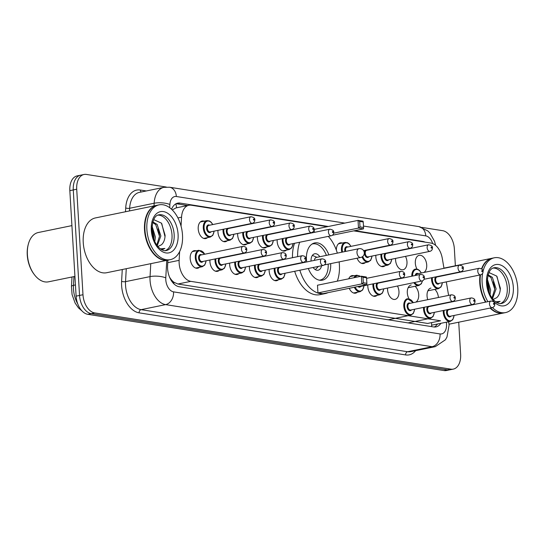 <?xml version="1.0" encoding="UTF-8"?>
<svg xmlns="http://www.w3.org/2000/svg" width="545" height="545" viewBox="0 0 545 545"><rect width="100%" height="100%" fill="white"/><g stroke="black" fill="none" stroke-linecap="round" stroke-linejoin="round"><path stroke-width="0.82" d="M227.224 240.754A8.952 5.545 -101.6 0 1 225.446 241.694A8.952 5.545 -101.6 0 1 217.946 232.027A8.952 5.545 -101.6 0 1 217.952 230.351M246.96 243.874A8.952 5.545 -101.6 0 1 245.182 244.807A8.952 5.545 -101.6 0 1 237.681 235.14A8.952 5.545 -101.6 0 1 237.688 233.464M266.696 246.987A8.952 5.545 -101.6 0 1 264.918 247.921A8.952 5.545 -101.6 0 1 257.417 238.254A8.952 5.545 -101.6 0 1 257.424 236.584M286.438 250.101A8.952 5.545 -101.6 0 1 284.66 251.041A8.952 5.545 -101.6 0 1 277.16 241.374A8.952 5.545 -101.6 0 1 277.16 239.698M336.347 250.135A8.952 5.545 -101.6 0 1 340.271 242.859A8.952 5.545 -101.6 0 1 342.274 243.016M385.124 265.688A8.952 5.545 -101.6 0 1 383.346 266.621A8.952 5.545 -101.6 0 1 375.846 256.954A8.952 5.545 -101.6 0 1 375.846 255.278M405.5 256.361A8.952 5.545 -101.6 0 1 406.979 261.873A8.952 5.545 -101.6 0 1 403.082 269.741A8.952 5.545 -101.6 0 1 395.581 260.074A8.952 5.545 -101.6 0 1 395.588 258.398M416.993 269.067A8.952 5.545 -101.6 0 1 415.317 263.187A8.952 5.545 -101.6 0 1 419.214 255.319A8.952 5.545 -101.6 0 1 426.715 264.986A8.952 5.545 -101.6 0 1 423.819 272.48M207.488 237.64A8.952 5.545 -101.6 0 1 205.71 238.574A8.952 5.545 -101.6 0 1 198.21 228.907A8.952 5.545 -101.6 0 1 202.106 221.038A8.952 5.545 -101.6 0 1 204.109 221.202M427.77 299.675A8.952 5.545 -101.6 0 1 427.042 295.955A8.952 5.545 -101.6 0 1 430.938 288.087M434.815 289.388A8.952 5.545 -101.6 0 1 438.418 297.488M408.982 298.721A8.952 5.545 -101.6 0 1 407.306 292.842A8.952 5.545 -101.6 0 1 411.203 284.974M415.072 286.268A8.952 5.545 -101.6 0 1 418.703 294.641A8.952 5.545 -101.6 0 1 415.808 302.134M397.482 286.016A8.952 5.545 -101.6 0 1 398.967 291.521A8.952 5.545 -101.6 0 1 395.064 299.389A8.952 5.545 -101.6 0 1 387.563 289.722A8.952 5.545 -101.6 0 1 387.57 288.046M377.106 295.336A8.952 5.545 -101.6 0 1 375.328 296.276A8.952 5.545 -101.6 0 1 367.827 286.609A8.952 5.545 -101.6 0 1 367.834 284.933M348.746 278.802A8.952 5.545 -101.6 0 1 351.988 275.627A8.952 5.545 -101.6 0 1 353.991 275.784M238.948 273.522A8.952 5.545 -101.6 0 1 237.17 274.462A8.952 5.545 -101.6 0 1 229.67 264.795A8.952 5.545 -101.6 0 1 229.677 263.119M219.213 270.409A8.952 5.545 -101.6 0 1 217.435 271.342A8.952 5.545 -101.6 0 1 209.934 261.675A8.952 5.545 -101.6 0 1 209.934 259.999M258.684 276.642A8.952 5.545 -101.6 0 1 256.906 277.575A8.952 5.545 -101.6 0 1 249.406 267.908A8.952 5.545 -101.6 0 1 249.412 266.233M278.42 279.755A8.952 5.545 -101.6 0 1 276.642 280.695A8.952 5.545 -101.6 0 1 269.141 271.029A8.952 5.545 -101.6 0 1 269.148 269.353M199.47 267.288A8.952 5.545 -101.6 0 1 197.692 268.229A8.952 5.545 -101.6 0 1 190.191 258.562A8.952 5.545 -101.6 0 1 194.095 250.693A8.952 5.545 -101.6 0 1 196.098 250.85M179.625 251.599L179.141 260.347A16.779 10.403 78.4 0 0 179.148 263.187A16.779 10.403 78.4 0 0 190.811 281.356L440.544 320.787L427.614 323.444L177.881 284.013L190.811 281.356M169.549 277.16L170.34 278.4A5.593 3.468 78.4 0 0 173.821 282.269A16.779 12.828 99 0 1 173.855 283.795M173.821 282.269L174.012 282.303A16.779 10.403 -101.6 0 1 170.34 278.4M327.293 226.7L191.268 205.22A16.779 10.403 78.4 0 0 188.87 205.267L175.96 207.924L172.261 209.948M174.012 282.303L177.881 284.013M188.87 205.267A16.779 10.403 78.4 0 0 181.553 217.183L181.049 226.148M443.984 268.338L442.281 258.35A16.779 10.403 78.4 0 0 430.945 243.063L353.712 230.869M448.603 295.397L446.3 281.888M365.382 262.567A8.952 5.545 -101.6 0 1 363.604 263.507A8.952 5.545 -101.6 0 1 357.07 258.207M421.748 272.909A8.952 5.545 -101.6 0 1 421.271 272.827M357.37 292.222A8.952 5.545 -101.6 0 1 355.592 293.156A8.952 5.545 -101.6 0 1 349.243 288.298M413.737 302.557A8.952 5.545 -101.6 0 1 413.26 302.482M436.191 304.798A8.952 5.545 -101.6 0 1 435.544 305.248M433.473 305.677A8.952 5.545 -101.6 0 1 432.996 305.595M167.901 260.149L167.588 265.769A16.779 10.403 78.4 0 0 167.594 268.61A16.779 10.403 78.4 0 0 179.264 286.779L433.629 326.946A16.779 10.403 78.4 0 0 436.027 326.898A16.779 10.403 78.4 0 0 440.898 323.314M458.72 322.204L460.627 354.359A16.779 10.403 -101.6 0 1 453.317 369.108A16.779 10.403 -101.6 0 1 450.919 369.156L94.653 312.905A16.779 10.403 -101.6 0 1 82.983 294.729L76.716 189.231A16.779 10.403 -101.6 0 1 84.032 174.482A16.779 10.403 -101.6 0 1 86.423 174.434L166.314 187.044M422.041 227.422L442.69 230.685A16.779 10.403 -101.6 0 1 454.36 248.854L455.368 265.79M453.317 369.108L446.437 370.518A16.779 10.403 -101.6 0 1 444.039 370.566L87.772 314.315A16.779 10.403 -101.6 0 1 76.109 296.146L69.835 190.641L73.275 189.939A16.779 10.403 -101.6 0 1 80.592 175.183A16.779 10.403 -101.6 0 0 73.275 189.939L79.543 295.438L73.275 189.939L76.716 189.231M87.772 314.315L91.213 313.607A16.779 10.403 -101.6 0 1 79.543 295.438A16.779 10.403 -101.6 0 0 91.213 313.607L447.479 369.857L91.213 313.607L94.653 312.905M449.877 369.817A16.779 10.403 -101.6 0 1 447.479 369.857A16.779 10.403 -101.6 0 0 449.877 369.817M328.322 226.488L180.136 203.094A16.779 10.403 78.4 0 0 177.745 203.135A16.779 10.403 78.4 0 0 171.58 209.287M424.998 242.123A16.779 10.403 78.4 0 0 422.702 241.387L354.741 230.658M437.458 324.016A16.779 10.403 -101.6 0 1 434.263 327.014M176.069 203.728A16.779 10.403 -101.6 0 1 176.703 203.796L187.63 205.526M69.835 190.641A16.779 10.403 -101.6 0 1 77.152 175.892L84.032 174.482M74.931 276.39L48.491 281.82A25.172 15.601 -101.6 0 1 34.464 274.769L34.008 274.162A24.055 14.906 -101.6 0 1 27.25 254.917A24.055 14.906 -101.6 0 1 28.068 245.257L28.251 244.514A25.172 15.601 -101.6 0 1 38.368 232.504L71.913 225.616M34.464 274.769A25.172 15.601 -101.6 0 1 27.4 254.631A25.172 15.601 -101.6 0 1 28.251 244.514M168.167 260.094A27.965 17.331 -101.6 0 1 167.955 260.135A27.965 17.331 -101.6 0 1 144.514 229.929A27.965 17.331 -101.6 0 1 156.701 205.342A27.965 17.331 -101.6 0 1 156.912 205.302M167.955 260.135L106.677 272.725A27.965 17.331 -101.6 0 1 83.235 242.511A27.965 17.331 -101.6 0 1 95.423 217.932L156.701 205.342M152.736 252.137A27.686 17.161 -101.6 0 1 152.682 252.062A27.686 17.161 -101.6 0 1 144.902 229.915A27.686 17.161 -101.6 0 1 145.849 218.783A27.686 17.161 -101.6 0 1 145.869 218.695M170.319 259.652L168.385 260.047A27.965 17.331 -101.6 0 1 152.798 252.212A27.965 17.331 -101.6 0 1 144.943 229.84A27.965 17.331 -101.6 0 1 145.897 218.6A27.965 17.331 -101.6 0 1 157.13 205.254L159.065 204.859A27.965 17.331 -101.6 0 1 182.507 235.065A27.965 17.331 -101.6 0 1 170.319 259.652A27.965 17.331 -101.6 0 1 146.877 229.445A27.965 17.331 -101.6 0 1 159.065 204.859M157.893 215.132A18.237 11.302 -101.6 0 1 172.009 234.97A18.237 11.302 -101.6 0 1 165.19 250.673M152.668 222.435L155.747 224.669L159.501 236.244L156.783 245.039M152.818 221.91L157.11 224.383L160.864 235.965L157.267 245.706M151.892 228.144L154.037 237.368L153.901 239.534M152.021 225.957L155.407 237.089L154.794 241.612M157.907 246.504L161.483 244.753C163.773 242.648 164.978 239.487 165.094 235.256L161.436 223.143L153.704 219.608M161.633 249.671L164.883 248.459L160.407 248.874M164.883 248.459L162.267 249.59M161.749 223.566L165.019 236.707M158.132 228.723L159.487 235.399M152.668 229.847L154.024 236.523M339.133 261.886A32.72 20.281 -101.6 0 1 339.392 264.836A32.72 20.281 -101.6 0 1 337.321 281.145M327.947 292.672A32.72 20.281 -101.6 0 1 325.14 293.605A32.72 20.281 -101.6 0 1 299.845 270.218M325.14 293.605L319.976 294.661A32.72 20.281 -101.6 0 1 294.688 271.274M306.672 261.961A19.021 11.786 -101.6 0 1 306.44 259.638A19.021 11.786 -101.6 0 1 314.724 242.92A19.021 11.786 -101.6 0 1 328.873 254.862M363.311 282.739L366.874 283.305L366.553 277.807L362.99 277.248L363.311 282.739L361.805 283.904L361.349 276.213L317.49 285.219L317.946 292.917L322.933 293.701L366.792 284.694L361.805 283.904L317.946 292.917M297.645 256.647A32.72 20.281 -101.6 0 1 299.682 242.246M303.933 234.52A32.72 20.281 -101.6 0 1 304.274 234.132M314.002 229.241C314.315 227.694 313.041 226.638 310.173 226.066A3.359 2.078 -101.6 0 0 308.715 229.016A3.359 2.078 -101.6 0 0 311.529 232.64C313.184 232.143 314.009 231.012 314.002 229.241A32.72 20.281 -101.6 0 1 314.921 229.241M328.288 236.367A32.72 20.281 -101.6 0 1 337.335 253.125M330.679 263.623A19.021 11.786 -101.6 0 1 322.381 280.178A19.021 11.786 -101.6 0 1 308.32 268.474M363.563 227.476L363.236 221.985L359.673 221.42L360 226.918L363.563 227.476L363.481 228.866L358.487 228.076L358.031 220.384L314.172 229.397L314.349 232.381M292.481 257.703A32.72 20.281 -101.6 0 1 294.518 243.302M298.776 235.576A32.72 20.281 -101.6 0 1 299.11 235.188M362.99 277.248L361.349 276.213L366.335 277.003L366.553 277.807M360 226.918L358.487 228.076L333.69 233.171M363.481 228.866L332.43 235.242M359.673 221.42L358.031 220.384L363.018 221.175L363.236 221.985M366.874 283.305L366.792 284.694M328.179 264.141A18.462 11.438 -101.6 0 1 320.119 280.069A18.462 11.438 -101.6 0 1 319.39 280.185M319.813 256.722A8.393 5.198 78.4 0 0 314.717 253.772A8.393 5.198 78.4 0 0 311.052 261.062M311.978 244.092A18.462 11.438 -101.6 0 1 312.687 243.908A18.462 11.438 -101.6 0 1 326.373 255.373M313.143 267.486A8.393 5.198 78.4 0 0 318.089 270.211A8.393 5.198 78.4 0 0 321.564 265.756M358.93 248.684A4.476 2.773 78.4 0 0 356.982 252.621A4.476 2.773 78.4 0 0 360.095 257.465A4.476 2.773 78.4 0 0 360.736 257.451A4.476 4.476 0 0 0 360.531 248.649A4.476 4.476 0 0 0 358.93 248.684L316.366 257.431A4.476 2.773 78.4 0 0 314.431 260.367M503.417 313.028A27.965 17.331 -101.6 0 1 503.199 313.068A27.965 17.331 -101.6 0 1 490.084 308.068M485.534 302.155A27.965 17.331 -101.6 0 1 479.757 282.862A27.965 17.331 -101.6 0 1 480.056 274.953M485.942 302.066A27.686 17.161 -101.6 0 1 480.152 282.848A27.686 17.161 -101.6 0 1 480.472 274.871M483.04 271.287A27.965 17.331 -101.6 0 1 494.308 257.792A27.965 17.331 -101.6 0 1 517.75 287.998A27.965 17.331 -101.6 0 1 505.562 312.585L503.628 312.98A27.965 17.331 -101.6 0 1 490.52 307.979M485.963 302.066A27.965 17.331 -101.6 0 1 480.186 282.773A27.965 17.331 -101.6 0 1 480.492 274.864M505.562 312.585A27.965 17.331 -101.6 0 1 492.448 307.578M487.898 301.664A27.965 17.331 -101.6 0 1 482.121 282.378A27.965 17.331 -101.6 0 1 482.598 273.392M493.136 268.065A18.237 11.302 -101.6 0 1 507.252 287.903A18.237 11.302 -101.6 0 1 500.439 303.606M487.918 275.368L490.991 277.603L494.744 289.177L492.033 297.972M488.068 274.844L492.353 277.316L496.114 288.898L492.517 298.64M487.135 281.077L489.287 290.301L489.144 292.467M487.271 278.89L490.65 290.022L490.044 294.545M493.157 299.437L496.727 297.686C499.022 295.588 500.221 292.42 500.337 288.189L496.686 276.077L488.954 272.541M496.883 302.604L500.126 301.392L495.65 301.807M481.896 269.005A27.965 17.331 -101.6 0 1 492.373 258.187L494.308 257.792M481.589 268.767A27.965 17.331 -101.6 0 1 491.944 258.276A27.965 17.331 -101.6 0 1 492.162 258.235M500.126 301.392L497.51 302.523M496.999 276.499L500.262 289.64M493.375 281.656L494.731 288.332M487.918 282.78L489.274 289.456M167.758 262.683L179.141 260.347M175.783 203.884A16.779 12.828 99 0 1 176.594 207.788M431.606 323.069A16.779 12.828 99 0 1 431.511 326.605M177.915 217.932L181.553 217.183M166.756 260.381L165.782 277.861A11.186 6.935 78.4 0 0 165.782 279.755A11.186 6.935 78.4 0 0 173.562 291.868L440.047 333.942A11.186 6.935 78.4 0 0 446.525 324.077A11.186 6.935 78.4 0 0 446.307 322.204M440.047 333.942A11.186 8.55 -81 0 1 432.103 346.702L165.619 304.621A22.372 13.87 -101.6 0 1 150.059 280.396A22.372 13.87 -101.6 0 1 150.045 276.608L125.541 281.642A22.372 13.87 78.4 0 0 125.548 285.43A22.372 13.87 78.4 0 0 141.107 309.655L407.592 351.736A22.372 13.87 78.4 0 0 410.787 351.675L435.298 346.64A22.372 13.87 -101.6 0 1 432.103 346.702L407.592 351.736A2.8 2.139 99 0 0 405.603 354.924L139.118 312.844A2.8 2.139 99 0 1 141.107 309.655L165.619 304.621A11.186 8.55 -81 0 0 173.562 291.868M435.298 346.64L445.388 339.814L446.975 337.048L449.087 325.181L448.726 322.041A11.186 0.477 170.3 0 0 446.825 322.095M139.118 312.844A25.172 15.601 -101.6 0 1 121.617 285.587A25.172 15.601 -101.6 0 1 121.603 281.336L122.264 269.523M125.5 211.753L125.711 207.952A25.172 15.601 -101.6 0 1 140.283 190.014L146.305 190.961M415.637 350.673A25.172 15.601 -101.6 0 1 405.603 354.924M82.983 294.729L76.109 296.146M450.919 369.156L444.039 370.566M154.003 205.901L154.153 203.231L129.642 208.265L129.492 210.935M344.801 223.103L176.362 196.507A11.186 6.935 78.4 0 0 169.883 204.484A11.186 3.447 -176.8 0 0 154.153 203.231A22.372 13.87 -101.6 0 1 163.909 187.344L139.404 192.378A22.372 13.87 78.4 0 0 129.642 208.265A2.8 0.858 3.2 0 1 125.711 207.952M165.782 277.861A11.186 3.447 -176.8 0 0 150.045 276.608L150.774 263.664M126.263 268.699L125.541 281.642A2.8 0.858 3.2 0 1 121.603 281.336M169.883 204.484L169.699 207.727M432.696 243.56A11.186 6.935 78.4 0 0 425.761 235.883L363.474 226.052M141.237 192.004A2.8 2.139 99 0 1 140.283 190.014M425.761 235.883A11.186 8.55 -81 0 0 418.907 226.604L169.502 187.221L163.909 187.344M176.362 196.507A11.186 8.55 -81 0 0 169.502 187.221M176.703 203.796L180.136 203.094M421.673 241.599L422.702 241.387M73.97 276.588L73.486 285.342A22.372 13.87 78.4 0 0 73.493 289.123A22.372 13.87 78.4 0 0 77.772 303.967M82.125 311.086L78.487 307.905L75.115 303.054L72.076 294.572L71.463 286.534A5.593 1.724 -176.8 0 1 73.486 285.342L75.442 284.94M174.155 234.534A18.237 11.302 -101.6 0 1 166.211 250.564C164.222 251.184 161.729 250.128 158.731 247.41C154.841 243.254 152.573 237.593 151.932 230.412C152.341 220.589 154.657 215.398 158.868 214.832A18.237 11.302 -101.6 0 1 174.155 234.534M178.086 234.37A21.037 13.039 -101.6 0 1 165.918 252.921A21.037 13.039 -101.6 0 1 151.292 230.14A21.037 13.039 -101.6 0 1 163.466 211.589A21.037 13.039 -101.6 0 1 178.086 234.37M509.405 287.467A18.237 11.302 -101.6 0 1 501.455 303.497C499.465 304.117 496.972 303.061 493.981 300.343C490.084 296.187 487.816 290.526 487.182 283.346C487.591 273.522 489.901 268.331 494.117 267.765A18.237 11.302 -101.6 0 1 509.405 287.467M513.336 287.304A21.037 13.039 -101.6 0 1 501.162 305.854A21.037 13.039 -101.6 0 1 486.542 283.073A21.037 13.039 -101.6 0 1 498.709 264.523A21.037 13.039 -101.6 0 1 513.336 287.304M195.689 268.065L202.311 266.709A8.393 5.198 -101.6 0 1 195.28 257.642A8.393 5.198 -101.6 0 1 198.939 250.271L204.818 254.202M204.675 254.229A7.834 4.851 78.4 0 0 198.98 250.877A7.834 4.851 78.4 0 0 196.064 257.615A7.834 4.851 78.4 0 0 200.976 265.967A7.834 4.851 78.4 0 0 206.024 260.803M202.951 261.437A3.917 2.425 -101.6 0 1 200.294 261.791A3.917 2.425 -101.6 0 1 198.557 258.01A3.917 2.425 -101.6 0 1 201.602 254.862M242.947 246.367L200.812 255.026A3.359 2.078 78.4 0 0 199.347 257.976A3.359 2.078 78.4 0 0 202.161 261.6L244.303 252.941A3.359 2.078 -101.6 0 1 241.49 249.317A3.359 2.078 -101.6 0 1 242.947 246.367C245.495 246.572 246.769 247.634 246.776 249.549C246.783 251.313 245.959 252.444 244.303 252.941M246.129 249.269A0.559 0.347 78.4 0 0 245.42 249.16A0.559 0.347 78.4 0 0 246.129 249.269M215.432 271.185L222.047 269.823A8.393 5.198 -101.6 0 1 215.016 260.762A8.393 5.198 -101.6 0 1 215.043 258.957M215.854 258.786A7.834 4.851 78.4 0 0 215.806 260.728A7.834 4.851 78.4 0 0 220.711 269.08A7.834 4.851 78.4 0 0 225.759 263.923M222.694 264.55A3.917 2.425 -101.6 0 1 220.03 264.904A3.917 2.425 -101.6 0 1 218.3 261.123A3.917 2.425 -101.6 0 1 219.219 258.098M262.683 249.487L220.548 258.139A3.359 2.078 78.4 0 0 219.083 261.089A3.359 2.078 78.4 0 0 221.897 264.713L264.039 256.061A3.359 2.078 -101.6 0 1 261.225 252.437A3.359 2.078 -101.6 0 1 262.683 249.487C265.231 249.692 266.505 250.748 266.512 252.662C266.525 254.433 265.701 255.564 264.039 256.061M265.865 252.39A0.559 0.347 78.4 0 0 265.156 252.274A0.559 0.347 78.4 0 0 265.865 252.39M220.889 257.751A3.917 2.425 -101.6 0 1 221.338 257.976M235.167 274.298L241.789 272.943A8.393 5.198 -101.6 0 1 234.752 263.875A8.393 5.198 -101.6 0 1 234.779 262.07M235.59 261.907A7.834 4.851 78.4 0 0 235.542 263.848A7.834 4.851 78.4 0 0 240.447 272.2A7.834 4.851 78.4 0 0 245.502 267.036M242.43 267.67A3.917 2.425 -101.6 0 1 239.766 268.024A3.917 2.425 -101.6 0 1 238.036 264.236A3.917 2.425 -101.6 0 1 238.955 261.212M282.426 252.601L240.284 261.259A3.359 2.078 78.4 0 0 238.819 264.209A3.359 2.078 78.4 0 0 241.633 267.833L283.775 259.175A3.359 2.078 -101.6 0 1 280.961 255.55A3.359 2.078 -101.6 0 1 282.426 252.601C284.974 252.805 286.248 253.868 286.248 255.782C286.261 257.547 285.437 258.677 283.775 259.175M285.607 255.503A0.559 0.347 78.4 0 0 284.892 255.394A0.559 0.347 78.4 0 0 285.607 255.503M240.624 260.871A3.917 2.425 -101.6 0 1 241.081 261.096M254.903 277.419L261.525 276.056A8.393 5.198 -101.6 0 1 254.495 266.995A8.393 5.198 -101.6 0 1 254.515 265.183M255.326 265.02A7.834 4.851 78.4 0 0 255.278 266.961A7.834 4.851 78.4 0 0 260.19 275.314A7.834 4.851 78.4 0 0 265.238 270.156M262.165 270.783A3.917 2.425 -101.6 0 1 259.502 271.137A3.917 2.425 -101.6 0 1 257.771 267.357A3.917 2.425 -101.6 0 1 258.698 264.325M302.162 255.721L260.019 264.373A3.359 2.078 78.4 0 0 258.555 267.322A3.359 2.078 78.4 0 0 261.368 270.947L303.51 262.295A3.359 2.078 -101.6 0 1 300.697 258.671A3.359 2.078 -101.6 0 1 302.162 255.721C304.709 255.925 305.983 256.981 305.983 258.895C305.997 260.66 305.173 261.798 303.51 262.295M305.343 258.623A0.559 0.347 78.4 0 0 304.628 258.507A0.559 0.347 78.4 0 0 305.343 258.623M260.36 263.984A3.917 2.425 -101.6 0 1 260.817 264.209M274.639 280.532L281.261 279.176A8.393 5.198 -101.6 0 1 274.23 270.109A8.393 5.198 -101.6 0 1 274.251 268.303M275.062 268.133A7.834 4.851 78.4 0 0 275.014 270.075A7.834 4.851 78.4 0 0 279.926 278.427A7.834 4.851 78.4 0 0 284.974 273.27M281.901 273.903A3.917 2.425 -101.6 0 1 279.244 274.251A3.917 2.425 -101.6 0 1 277.507 270.47A3.917 2.425 -101.6 0 1 278.434 267.445M321.897 258.834L279.755 267.493A3.359 2.078 78.4 0 0 278.297 270.443A3.359 2.078 78.4 0 0 281.111 274.067L323.246 265.408A3.359 2.078 -101.6 0 1 320.433 261.784A3.359 2.078 -101.6 0 1 321.897 258.834C324.445 259.038 325.719 260.101 325.719 262.016C325.733 263.78 324.909 264.911 323.246 265.408M325.079 261.736A0.559 0.347 78.4 0 0 324.364 261.627A0.559 0.347 78.4 0 0 325.079 261.736M280.096 267.104A3.917 2.425 -101.6 0 1 280.552 267.329M353.984 277.725A8.393 5.198 -101.6 0 1 356.832 275.198L360.592 276.37M360.306 276.424A7.834 4.851 78.4 0 0 354.986 277.521M360.851 286.37A3.917 2.425 -101.6 0 1 357.949 286.513M358.957 286.302A3.359 2.078 78.4 0 0 360.054 286.534L402.196 277.875A3.359 2.078 -101.6 0 1 399.383 274.251A3.359 2.078 -101.6 0 1 400.848 271.301C403.395 271.505 404.669 272.561 404.669 274.476C404.683 276.247 403.859 277.378 402.196 277.875M404.029 274.203A0.559 0.347 78.4 0 0 403.314 274.087A0.559 0.347 78.4 0 0 404.029 274.203M353.589 292.999L360.211 291.636A8.393 5.198 -101.6 0 1 354.332 287.256M355.122 287.092A7.834 4.851 78.4 0 0 360.381 291.03A7.834 4.851 78.4 0 0 363.924 285.737M373.325 296.112L379.947 294.756A8.393 5.198 -101.6 0 1 372.916 285.689A8.393 5.198 -101.6 0 1 372.937 283.884M373.747 283.72A7.834 4.851 78.4 0 0 373.7 285.662A7.834 4.851 78.4 0 0 378.611 294.014A7.834 4.851 78.4 0 0 383.66 288.85M380.587 289.484A3.917 2.425 -101.6 0 1 377.923 289.838A3.917 2.425 -101.6 0 1 376.193 286.057A3.917 2.425 -101.6 0 1 377.12 283.025M420.583 274.414L378.441 283.073A3.359 2.078 78.4 0 0 376.983 286.023A3.359 2.078 78.4 0 0 379.797 289.647L421.932 280.988A3.359 2.078 -101.6 0 1 419.119 277.364A3.359 2.078 -101.6 0 1 420.583 274.414C423.131 274.619 424.405 275.681 424.405 277.596C424.419 279.36 423.594 280.491 421.932 280.988M423.765 277.316A0.559 0.347 78.4 0 0 423.049 277.207A0.559 0.347 78.4 0 0 423.765 277.316M378.782 282.685A3.917 2.425 -101.6 0 1 379.238 282.909M388.272 319.779L410.841 315.146A8.393 5.198 -101.6 0 1 403.804 306.086A8.393 5.198 -101.6 0 1 407.462 298.708L413.342 302.639M413.199 302.666A7.834 4.851 78.4 0 0 407.503 299.314A7.834 4.851 78.4 0 0 404.594 306.052A7.834 4.851 78.4 0 0 409.499 314.404A7.834 4.851 78.4 0 0 414.554 309.247M411.482 309.873A3.917 2.425 -101.6 0 1 408.818 310.228A3.917 2.425 -101.6 0 1 407.088 306.447A3.917 2.425 -101.6 0 1 410.133 303.299M451.478 294.804L409.336 303.463A3.359 2.078 78.4 0 0 407.871 306.413A3.359 2.078 78.4 0 0 410.685 310.037L452.827 301.385A3.359 2.078 -101.6 0 1 450.013 297.754A3.359 2.078 -101.6 0 1 451.478 294.804C454.026 295.015 455.3 296.071 455.3 297.986C455.313 299.75 454.489 300.888 452.827 301.385M454.659 297.706A0.559 0.347 78.4 0 0 453.944 297.597A0.559 0.347 78.4 0 0 454.659 297.706M408.007 322.899L430.577 318.26A8.393 5.198 -101.6 0 1 423.547 309.199A8.393 5.198 -101.6 0 1 423.567 307.394M424.378 307.223A7.834 4.851 78.4 0 0 424.33 309.165A7.834 4.851 78.4 0 0 429.242 317.517A7.834 4.851 78.4 0 0 434.29 312.36M431.218 312.993A3.917 2.425 -101.6 0 1 428.554 313.341A3.917 2.425 -101.6 0 1 426.824 309.56A3.917 2.425 -101.6 0 1 427.75 306.535M471.214 297.924L429.072 306.576A3.359 2.078 78.4 0 0 427.614 309.526A3.359 2.078 78.4 0 0 430.421 313.157L472.563 304.498A3.359 2.078 -101.6 0 1 469.749 300.874A3.359 2.078 -101.6 0 1 471.214 297.924C473.762 298.129 475.036 299.185 475.036 301.099C475.049 302.87 474.225 304.001 472.563 304.498M474.395 300.826A0.559 0.347 78.4 0 0 473.68 300.711A0.559 0.347 78.4 0 0 474.395 300.826M429.412 306.195A3.917 2.425 -101.6 0 1 429.869 306.413M431.62 325.222L450.313 321.38A8.393 5.198 -101.6 0 1 443.283 312.319A8.393 5.198 -101.6 0 1 443.303 310.507M444.114 310.343A7.834 4.851 78.4 0 0 444.066 312.285A7.834 4.851 78.4 0 0 448.978 320.637A7.834 4.851 78.4 0 0 454.026 315.473M450.953 316.107A3.917 2.425 -101.6 0 1 448.297 316.461A3.917 2.425 -101.6 0 1 446.559 312.68A3.917 2.425 -101.6 0 1 447.486 309.649M490.95 301.038L448.808 309.696A3.359 2.078 78.4 0 0 447.35 312.646A3.359 2.078 78.4 0 0 450.163 316.27L492.298 307.612A3.359 2.078 -101.6 0 1 489.485 303.987A3.359 2.078 -101.6 0 1 490.95 301.038C493.498 301.242 494.771 302.305 494.771 304.219C494.785 305.983 493.961 307.114 492.298 307.612M494.131 303.94A0.559 0.347 78.4 0 0 493.423 303.831A0.559 0.347 78.4 0 0 494.131 303.94M449.148 309.308A3.917 2.425 -101.6 0 1 449.605 309.533M214.178 231.128L212.802 235.365L210.329 237.055A8.393 5.198 -101.6 0 1 203.292 227.994A8.393 5.198 -101.6 0 1 206.95 220.616L200.328 221.978M212.686 224.581A7.834 4.851 78.4 0 0 206.991 221.222A7.834 4.851 78.4 0 0 204.082 227.96A7.834 4.851 78.4 0 0 208.987 236.312A7.834 4.851 78.4 0 0 214.042 231.155M210.97 231.782A3.917 2.425 -101.6 0 1 208.306 232.136A3.917 2.425 -101.6 0 1 206.575 228.355A3.917 2.425 -101.6 0 1 209.621 225.208M208.824 225.371A3.359 2.078 78.4 0 0 207.359 228.321A3.359 2.078 78.4 0 0 210.172 231.945L252.315 223.293A3.359 2.078 -101.6 0 1 249.501 219.669A3.359 2.078 -101.6 0 1 250.966 216.719L208.824 225.371M253.432 219.506A0.559 0.347 78.4 0 0 254.147 219.621A0.559 0.347 78.4 0 0 253.432 219.506M233.914 234.241L232.538 238.485L230.065 240.175A8.393 5.198 -101.6 0 1 223.034 231.107A8.393 5.198 -101.6 0 1 223.055 229.302M223.866 229.132A7.834 4.851 78.4 0 0 223.818 231.08A7.834 4.851 78.4 0 0 228.73 239.425A7.834 4.851 78.4 0 0 233.778 234.268M230.705 234.902A3.917 2.425 -101.6 0 1 228.042 235.256A3.917 2.425 -101.6 0 1 226.311 231.468A3.917 2.425 -101.6 0 1 227.238 228.444M228.9 228.103A3.917 2.425 -101.6 0 1 229.356 228.328M228.559 228.491A3.359 2.078 78.4 0 0 227.102 231.441A3.359 2.078 78.4 0 0 229.908 235.065L272.05 226.407A3.359 2.078 -101.6 0 1 269.237 222.782A3.359 2.078 -101.6 0 1 270.702 219.833L228.559 228.491M273.168 222.626A0.559 0.347 78.4 0 0 273.883 222.735A0.559 0.347 78.4 0 0 273.168 222.626M253.657 237.354L252.274 241.599L249.801 243.288A8.393 5.198 -101.6 0 1 242.77 234.227A8.393 5.198 -101.6 0 1 242.791 232.415M243.601 232.252A7.834 4.851 78.4 0 0 243.554 234.193A7.834 4.851 78.4 0 0 248.466 242.545A7.834 4.851 78.4 0 0 253.514 237.388M250.441 238.015A3.917 2.425 -101.6 0 1 247.784 238.369A3.917 2.425 -101.6 0 1 246.047 234.588A3.917 2.425 -101.6 0 1 246.974 231.557M248.636 231.216A3.917 2.425 -101.6 0 1 249.092 231.441M248.295 231.605A3.359 2.078 78.4 0 0 246.837 234.554A3.359 2.078 78.4 0 0 249.651 238.179L291.786 229.527A3.359 2.078 -101.6 0 1 288.973 225.903A3.359 2.078 -101.6 0 1 290.437 222.946L248.295 231.605M292.91 225.739A0.559 0.347 78.4 0 0 293.619 225.855A0.559 0.347 78.4 0 0 292.91 225.739M273.392 240.474L272.01 244.712L269.537 246.401A8.393 5.198 -101.6 0 1 262.506 237.341A8.393 5.198 -101.6 0 1 262.533 235.535M263.344 235.365A7.834 4.851 78.4 0 0 263.29 237.307A7.834 4.851 78.4 0 0 268.201 245.659A7.834 4.851 78.4 0 0 273.249 240.502M270.177 241.135A3.917 2.425 -101.6 0 1 267.52 241.483A3.917 2.425 -101.6 0 1 265.783 237.702A3.917 2.425 -101.6 0 1 266.709 234.677M268.372 234.336A3.917 2.425 -101.6 0 1 268.828 234.561M310.173 226.066L268.038 234.718A3.359 2.078 78.4 0 0 266.573 237.674A3.359 2.078 78.4 0 0 269.387 241.299L311.529 232.64M312.646 228.852A0.559 0.347 78.4 0 0 313.355 228.968A0.559 0.347 78.4 0 0 312.646 228.852M293.128 243.588L291.745 247.832L289.272 249.521A8.393 5.198 -101.6 0 1 282.242 240.461A8.393 5.198 -101.6 0 1 282.269 238.649M283.08 238.485A7.834 4.851 78.4 0 0 283.032 240.427A7.834 4.851 78.4 0 0 287.937 248.779A7.834 4.851 78.4 0 0 292.985 243.622M289.92 244.249A3.917 2.425 -101.6 0 1 287.256 244.603A3.917 2.425 -101.6 0 1 285.526 240.822A3.917 2.425 -101.6 0 1 286.445 237.79M288.114 237.45A3.917 2.425 -101.6 0 1 288.564 237.674M287.774 237.838A3.359 2.078 78.4 0 0 286.309 240.788A3.359 2.078 78.4 0 0 289.123 244.412L331.265 235.76A3.359 2.078 -101.6 0 1 328.451 232.129A3.359 2.078 -101.6 0 1 329.909 229.179L287.774 237.838M332.382 231.972A0.559 0.347 78.4 0 0 333.097 232.081A0.559 0.347 78.4 0 0 332.382 231.972M341.817 252.199A8.393 5.198 -101.6 0 1 341.456 249.808A8.393 5.198 -101.6 0 1 345.108 242.43L338.493 243.792M350.851 246.395A7.834 4.851 78.4 0 0 345.155 243.043A7.834 4.851 78.4 0 0 342.24 249.774A7.834 4.851 78.4 0 0 342.587 252.042M344.978 251.552A3.917 2.425 -101.6 0 1 344.733 250.169A3.917 2.425 -101.6 0 1 347.778 247.021M389.123 238.533C391.991 239.098 393.265 240.161 392.945 241.708C392.959 243.479 392.134 244.61 390.472 245.107A3.359 2.078 -101.6 0 1 387.659 241.483A3.359 2.078 -101.6 0 1 389.123 238.533L346.981 247.185A3.359 2.078 78.4 0 0 345.523 250.135A3.359 2.078 78.4 0 0 345.748 251.395M391.589 241.319A0.559 0.347 78.4 0 0 392.305 241.435A0.559 0.347 78.4 0 0 391.589 241.319M372.078 256.055L370.695 260.299L368.222 261.988A8.393 5.198 -101.6 0 1 362.071 256.947M362.732 256.477A7.834 4.851 78.4 0 0 368.059 261.409A7.834 4.851 78.4 0 0 371.935 256.082M368.863 256.715A3.917 2.425 -101.6 0 1 366.206 257.07A3.917 2.425 -101.6 0 1 364.469 253.282A3.917 2.425 -101.6 0 1 365.395 250.257M367.058 249.917A3.917 2.425 -101.6 0 1 367.514 250.141M366.724 250.305A3.359 2.078 78.4 0 0 365.259 253.255A3.359 2.078 78.4 0 0 368.073 256.879L410.215 248.22A3.359 2.078 -101.6 0 1 407.401 244.596A3.359 2.078 -101.6 0 1 408.859 241.646L366.724 250.305M411.332 244.439A0.559 0.347 78.4 0 0 412.04 244.548A0.559 0.347 78.4 0 0 411.332 244.439M391.814 259.175L390.431 263.412L387.958 265.102A8.393 5.198 -101.6 0 1 380.928 256.041A8.393 5.198 -101.6 0 1 380.955 254.229M381.766 254.065A7.834 4.851 78.4 0 0 381.718 256.007A7.834 4.851 78.4 0 0 386.623 264.359A7.834 4.851 78.4 0 0 391.671 259.202M388.605 259.829A3.917 2.425 -101.6 0 1 385.942 260.183A3.917 2.425 -101.6 0 1 384.211 256.402A3.917 2.425 -101.6 0 1 385.131 253.371M386.8 253.03A3.917 2.425 -101.6 0 1 387.25 253.255M386.459 253.418A3.359 2.078 78.4 0 0 384.995 256.368A3.359 2.078 78.4 0 0 387.808 259.992L429.951 251.34A3.359 2.078 -101.6 0 1 427.137 247.716A3.359 2.078 -101.6 0 1 428.595 244.766L386.459 253.418M431.068 247.553A0.559 0.347 78.4 0 0 431.776 247.668A0.559 0.347 78.4 0 0 431.068 247.553M422.552 280.791L421.326 283.802L418.853 285.491A8.393 5.198 -101.6 0 1 413.832 282.657M414.67 282.48A7.834 4.851 78.4 0 0 422.375 280.866M415.167 275.532A3.917 2.425 -101.6 0 1 418.144 273.644M459.49 265.156C462.358 265.728 463.631 266.784 463.311 268.331C463.325 270.102 462.501 271.233 460.838 271.73A3.359 2.078 -101.6 0 1 458.025 268.106A3.359 2.078 -101.6 0 1 459.49 265.156L417.347 273.808A3.359 2.078 78.4 0 0 416.019 275.354M461.962 267.942A0.559 0.347 78.4 0 0 462.671 268.058A0.559 0.347 78.4 0 0 461.962 267.942M411.809 276.22A8.393 5.198 -101.6 0 1 415.474 269.053L417.974 269.4L419.63 270.586L421.353 272.991M421.217 273.018A7.834 4.851 78.4 0 0 415.624 269.625A7.834 4.851 78.4 0 0 412.592 276.056M442.445 282.678L441.062 286.922L438.589 288.612A8.393 5.198 -101.6 0 1 431.558 279.544A8.393 5.198 -101.6 0 1 431.586 277.739M432.396 277.575A7.834 4.851 78.4 0 0 432.342 279.517A7.834 4.851 78.4 0 0 437.254 287.869A7.834 4.851 78.4 0 0 442.302 282.705M439.229 283.339A3.917 2.425 -101.6 0 1 436.572 283.693A3.917 2.425 -101.6 0 1 434.842 279.912A3.917 2.425 -101.6 0 1 435.762 276.88M437.431 276.54A3.917 2.425 -101.6 0 1 437.88 276.765M437.09 276.928A3.359 2.078 78.4 0 0 435.625 279.878A3.359 2.078 78.4 0 0 438.439 283.502L480.581 274.844A3.359 2.078 -101.6 0 1 477.767 271.219A3.359 2.078 -101.6 0 1 479.225 268.269L437.09 276.928M481.698 271.063A0.559 0.347 78.4 0 0 482.407 271.172A0.559 0.347 78.4 0 0 481.698 271.063M435.646 245.4L434.556 241.319L429.991 233.158L427.818 230.93L418.907 226.604M71.463 286.534L71.995 276.989M320.119 280.069L319.486 280.198M312.687 243.908L312.06 244.037M318.416 266.403L315.33 269.639M324.377 264.918L360.736 257.451M316.924 257.315L312.401 255.387M503.199 313.068L449.012 324.2M491.944 258.276L443.95 268.133M198.939 250.271L192.317 251.627M202.311 266.709L204.784 265.02L206.167 260.776M222.047 269.823L224.52 268.133L225.903 263.896M241.789 272.943L244.262 271.253L245.638 267.009M261.525 276.056L263.998 274.367L265.374 270.129M281.261 279.176L283.734 277.487L285.117 273.243M400.848 271.301L366.581 278.338M356.832 275.198L350.21 276.56M360.211 291.636L362.684 289.947L364.06 285.709M379.947 294.756L382.42 293.067L383.803 288.823M410.841 315.146L413.314 313.457L414.691 309.213M430.577 318.26L433.05 316.57L434.426 312.333M450.313 321.38L452.786 319.69L454.169 315.446M252.315 223.293C253.977 222.796 254.801 221.665 254.787 219.894C255.108 218.347 253.834 217.285 250.966 216.719M210.329 237.055L203.707 238.417M212.829 224.547L211.106 222.142L209.444 220.957L206.95 220.616M272.05 226.407C273.713 225.909 274.537 224.778 274.523 223.014C274.844 221.461 273.57 220.405 270.702 219.833M230.065 240.175L223.443 241.53M291.786 229.527C293.448 229.029 294.273 227.892 294.259 226.127C294.579 224.581 293.305 223.518 290.437 222.946M249.801 243.288L243.179 244.651M269.537 246.401L262.915 247.764M331.265 235.76C332.927 235.263 333.751 234.125 333.738 232.361C334.058 230.814 332.777 229.752 329.909 229.179M289.272 249.521L282.657 250.884M390.472 245.107L363.583 250.632M350.987 246.367L349.263 243.962L347.608 242.77L345.108 242.43M410.215 248.22C411.87 247.723 412.694 246.592 412.688 244.828C413.001 243.274 411.727 242.218 408.859 241.646M368.222 261.988L361.601 263.344M429.951 251.34C431.613 250.843 432.437 249.712 432.423 247.941C432.744 246.395 431.463 245.332 428.595 244.766M387.958 265.102L381.343 266.464M460.838 271.73L424.092 279.278M418.853 285.491L408.157 287.692M480.581 274.844C482.243 274.346 483.068 273.215 483.054 271.451C483.367 269.904 482.093 268.842 479.225 268.269M438.589 288.612L427.893 290.805"/></g></svg>
